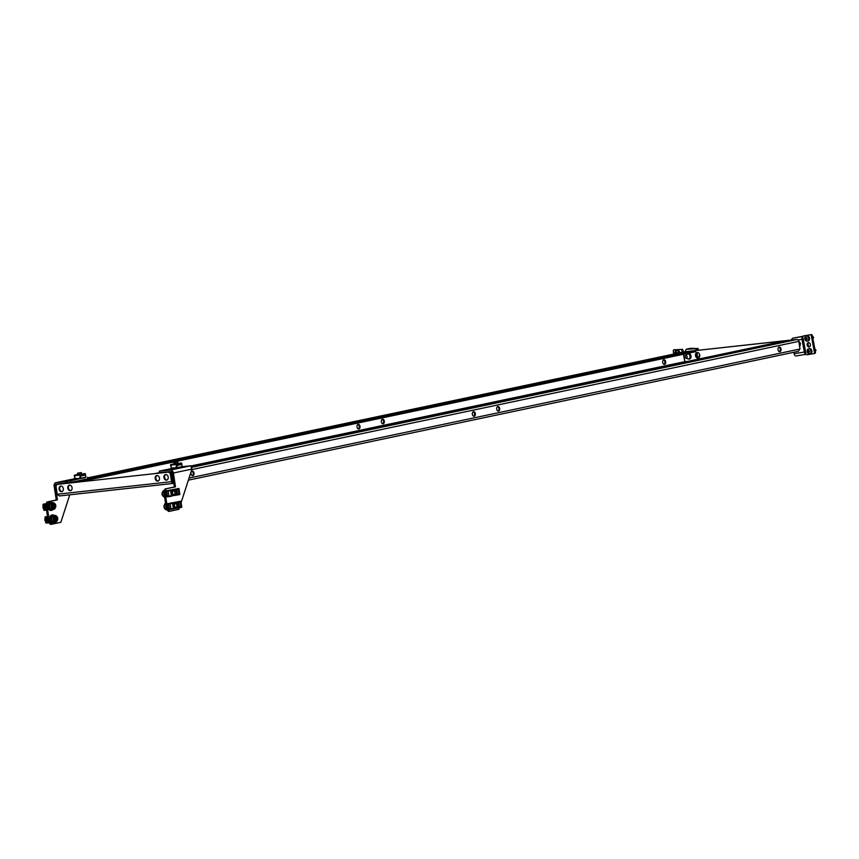 <?xml version="1.0" encoding="UTF-8"?>
<svg xmlns="http://www.w3.org/2000/svg" width="859" height="859" viewBox="0 0 859 859"><rect width="100%" height="100%" fill="white"/><g stroke="black" fill="none" stroke-linecap="round" stroke-linejoin="round"><path stroke-width="1.29" d="M54.235 515.507A4.134 2.706 83.7 0 0 52.582 514.906A4.134 2.706 83.7 0 0 52.41 514.938A4.134 2.706 83.7 0 0 50.37 519.448A4.134 2.706 83.7 0 0 53.494 523.12A4.134 2.706 83.7 0 0 53.666 523.099A4.134 2.706 83.7 0 0 54.976 522.175M52.141 514.971A4.134 2.706 83.7 0 0 51.969 514.981A4.134 2.706 83.7 0 0 51.787 515.003A4.134 2.706 83.7 0 0 49.747 519.512A4.134 2.706 83.7 0 0 52.871 523.195A4.134 2.706 83.7 0 0 53.043 523.163M52.689 515.883L52.721 515.883A3.146 2.062 83.7 0 0 52.689 515.883A3.146 2.062 83.7 0 0 52.56 515.905A3.146 2.062 83.7 0 0 51.003 519.341A3.146 2.062 83.7 0 0 53.387 522.143A3.146 2.062 83.7 0 0 53.408 522.143L53.387 522.143M54.654 518.02L55.524 516.968L56.469 517.569L56.823 519.158L55.996 520.457L55.051 519.867L54.654 518.02M45.13 518.396A2.062 1.353 83.7 0 0 44.947 518.857A2.062 1.353 83.7 0 0 44.926 518.943A1.825 1.192 83.7 0 0 44.915 518.986A1.825 1.192 83.7 0 0 44.904 519.061A1.825 1.192 83.7 0 0 45.119 520.812A1.825 1.192 83.7 0 0 45.151 520.865M57.392 520.092A3.361 2.19 -96.3 0 1 55.652 522.1L57.617 519.985C58.101 517.569 57.209 516.055 54.922 515.432L53.451 515.593A3.361 2.19 83.7 0 0 51.712 517.601A3.361 2.19 83.7 0 0 54.181 522.261L55.652 522.1A3.361 2.19 -96.3 0 1 53.183 517.44A3.361 2.19 -96.3 0 1 54.922 515.432A3.361 2.19 -96.3 0 1 57.07 517.043M44.926 518.943A2.062 1.353 83.7 0 0 45.183 520.919A2.062 1.353 83.7 0 0 45.602 521.499M56.651 517.923L55.491 518.557L56.544 518.449M56.576 518.696L55.524 518.815L56.823 519.158M50.767 503.138A3.146 2.062 83.7 0 0 50.745 503.138A3.146 2.062 83.7 0 0 50.606 503.159A3.146 2.062 83.7 0 0 49.049 506.595A3.146 2.062 83.7 0 0 51.433 509.398A3.146 2.062 83.7 0 0 51.454 509.398L51.433 509.398M52.281 502.762A4.134 2.706 83.7 0 0 50.638 502.161A4.134 2.706 83.7 0 0 50.466 502.182A4.134 2.706 83.7 0 0 48.415 506.692A4.134 2.706 83.7 0 0 51.54 510.375A4.134 2.706 83.7 0 0 51.712 510.343A4.134 2.706 83.7 0 0 53.022 509.43M50.187 502.214A4.134 2.706 83.7 0 0 50.015 502.225A4.134 2.706 83.7 0 0 49.843 502.257A4.134 2.706 83.7 0 0 47.793 506.767A4.134 2.706 83.7 0 0 50.917 510.439A4.134 2.706 83.7 0 0 51.089 510.418M165.884 505.532A3.146 2.062 83.7 0 0 166.259 508.013M165.991 506.209A4.134 2.706 83.7 0 0 166.184 507.476M163.929 492.776A3.146 2.062 83.7 0 0 164.316 495.256M164.037 493.463A4.134 2.706 83.7 0 0 164.23 494.73M67.185 482.973L66.948 481.448L70.556 480.879L70.782 482.414L56.329 484.165A1.707 1.288 -101.9 0 0 55.309 485.99L57.424 499.863L48.147 501.828L46.88 504.727L49.532 522.057L51.583 524.258L60.86 522.304L69.751 494.816M66.948 481.448L56.093 482.64A3.253 2.459 -101.9 0 0 55.921 482.672A3.253 2.459 -101.9 0 0 54.138 486.119L56.264 499.992L57.424 499.863M46.88 504.727L45.72 504.856L48.372 522.186L49.532 522.057M45.72 504.856L46.987 501.946L48.147 501.828M56.264 499.992L46.987 501.946M51.583 524.258L50.423 524.387L48.372 522.186M70.556 480.879L85.438 477.368M80.864 478.56L84.73 477.754M70.782 482.414L87.682 478.839L87.457 477.314M52.7 505.275L53.569 504.222L54.514 504.813L54.879 506.413L54.042 507.712L53.097 507.121L52.7 505.275M42.982 506.176A1.825 1.192 83.7 0 0 42.971 506.23A1.825 1.192 83.7 0 0 42.95 506.316A1.825 1.192 83.7 0 0 43.165 508.066A1.825 1.192 83.7 0 0 43.197 508.12M43.175 505.64A2.062 1.353 83.7 0 0 43.004 506.112A2.062 1.353 83.7 0 0 42.982 506.198A2.062 1.353 83.7 0 0 43.229 508.174A2.062 1.353 83.7 0 0 43.659 508.753M55.448 507.347A3.361 2.19 -96.3 0 1 53.709 509.355L55.663 507.239C56.157 504.824 55.255 503.31 52.968 502.687L51.497 502.848A3.361 2.19 83.7 0 0 49.758 504.856A3.361 2.19 83.7 0 0 52.227 509.516L53.709 509.355A3.361 2.19 -96.3 0 1 51.239 504.695A3.361 2.19 -96.3 0 1 52.968 502.687A3.361 2.19 -96.3 0 1 55.116 504.297M54.708 505.178L53.655 505.296L54.589 505.693M54.622 505.951L53.569 506.069L54.879 506.413M174.549 504.802A1.825 1.192 -96.3 0 1 175.461 503.707A1.825 1.192 -96.3 0 1 176.621 504.501A1.825 1.192 -96.3 0 1 176.836 506.241A1.825 1.192 -96.3 0 1 176.825 506.327A1.825 1.192 -96.3 0 1 175.3 507.175A1.825 1.192 -96.3 0 1 174.549 504.802M176.804 506.381A2.062 1.353 -96.3 0 1 176.793 506.445A2.062 1.353 -96.3 0 1 175.741 507.594A2.062 1.353 -96.3 0 1 174.216 504.727A2.062 1.353 -96.3 0 1 175.29 503.492A2.062 1.353 -96.3 0 1 176.557 504.383A2.062 1.353 -96.3 0 1 176.589 504.448M166.335 508.453A3.361 2.19 -96.3 0 1 165.819 505.081M172.595 492.057A1.825 1.192 -96.3 0 1 173.518 490.961A1.825 1.192 -96.3 0 1 174.667 491.745A1.825 1.192 -96.3 0 1 174.892 493.495A1.825 1.192 -96.3 0 1 174.871 493.571A1.825 1.192 -96.3 0 1 173.346 494.43A1.825 1.192 -96.3 0 1 172.595 492.057M174.849 493.635A2.062 1.353 -96.3 0 1 174.839 493.7A2.062 1.353 -96.3 0 1 173.786 494.848A2.062 1.353 -96.3 0 1 172.272 491.982A2.062 1.353 -96.3 0 1 173.335 490.736A2.062 1.353 -96.3 0 1 174.613 491.638A2.062 1.353 -96.3 0 1 174.645 491.692M164.38 495.707A3.361 2.19 -96.3 0 1 163.865 492.336M174.334 486.999L175.504 486.87L173.378 473.008A3.253 2.459 78.1 0 0 170.436 470.066L159.302 471.119L159.538 472.654L170.673 471.591A1.707 1.288 78.1 0 1 172.219 473.137L174.334 486.999L165.057 488.964L163.79 491.863L166.442 509.204L168.493 511.406L169.653 511.277L167.612 509.076L166.442 509.204M163.79 491.863L164.96 491.735L167.612 509.076M169.653 511.277L178.94 509.312L179.445 507.733L178.489 501.72L177.341 501.903L177.963 501.828L178.887 507.852L170.039 509.527L169.352 509.226L168.547 503.954L177.963 501.828M181.12 502.558L191.954 469.078L190.655 465.793L181.764 466.77M175.504 486.87L165.057 488.964M164.96 491.735L166.227 488.835M159.817 472.783L159.581 471.258M181.045 467.156L177.19 467.972M159.302 471.119L171.66 468.509M696.456 356.485L696.166 354.112M697.626 357.773L697.014 352.716M682.121 352.297L681.896 350.429A1.031 0.784 -101.9 0 0 680.994 349.452L673.95 349.828A1.031 0.784 -101.9 0 0 673.295 350.891L673.681 354.091M680.994 349.452L673.95 349.828M681.982 349.237A1.031 0.784 78.1 0 1 682.894 350.225L681.896 350.429M683.12 352.093L682.894 350.225M685.418 351.739A2.588 1.686 -93.1 0 1 686.792 349.237L686.502 349.345M698.045 348.486L698.27 350L697.401 350.214A1.031 0.676 86.9 0 0 697.1 350.397M698.034 350.075L697.841 348.539L697.207 348.679A2.588 1.686 86.9 0 0 695.876 350.536M697.841 348.539L690.453 348.303L686.481 349.151M697.572 357.365L697.959 357.28A2.845 2.147 -101.9 0 0 699.516 354.295M689.552 353.747A2.448 1.847 -101.9 0 0 689.229 353.725A2.448 1.847 -101.9 0 0 689.015 353.758A2.448 1.847 -101.9 0 0 688.811 353.822M689.809 358.59A2.448 1.847 -101.9 0 0 690.035 358.557A2.448 1.847 -101.9 0 0 690.518 358.353M686.051 355.583A1.288 0.977 -101.9 0 0 686.362 358.139A1.288 0.977 -101.9 0 0 686.051 355.583M676.312 352.287L675.84 353.425A5.261 2.77 -57.3 0 1 675.915 353.081L675.893 352.92A5.261 3.168 -131.6 0 1 675.732 352.577L676.173 352.254A5.261 2.77 -57.3 0 1 676.312 351.889L676.516 351.879A5.261 3.168 48.4 0 0 676.677 352.222L677.257 352.501A5.261 2.77 122.7 0 0 677.117 352.856L677.139 353.017A5.261 3.168 48.4 0 0 677.343 353.317M679.705 352.813A2.588 1.954 -101.9 0 0 679.694 352.609A2.588 1.954 -101.9 0 0 677.203 350.182A2.588 1.954 -101.9 0 0 676.795 350.332M678.878 352.985A2.588 1.954 -101.9 0 0 678.868 352.781A2.588 1.954 -101.9 0 0 676.377 350.365A2.588 1.954 -101.9 0 0 674.949 352.995A2.588 1.954 -101.9 0 0 675.142 353.779M676.097 352.33L676.645 352.158M682.69 350.472L683.281 352.63M682.948 350.472L683.818 351.943A2.062 1.557 78.1 0 1 683.925 351.932L695.575 350.644L695.736 351.664L79.103 481.92M806.182 337.533L806.29 337.598A5.261 3.039 42.7 0 0 806.472 337.92L807.063 338.135A5.261 2.931 117.5 0 0 806.945 338.51L806.966 338.661A5.261 3.039 42.7 0 0 807.213 338.972L806.741 339.369A5.261 2.931 117.5 0 0 806.687 339.724L806.494 339.767A5.261 3.039 -137.3 0 1 806.247 339.455L805.721 339.219A5.261 2.931 -62.5 0 1 805.774 338.865L805.742 338.714A5.261 3.039 -137.3 0 1 805.559 338.382L805.967 338.006A5.261 2.931 -62.5 0 1 806.096 337.63L806.29 337.587M807.685 340.98A2.588 1.954 -101.9 0 0 808.115 340.959A2.588 1.954 -101.9 0 0 809.5 338.102A2.588 1.954 -101.9 0 0 807.041 335.901A2.588 1.954 -101.9 0 0 806.644 336.052M804.829 338.929A2.588 1.954 -101.9 0 0 807.277 341.13A2.588 1.954 -101.9 0 0 808.673 338.285A2.588 1.954 -101.9 0 0 806.214 336.073A2.588 1.954 -101.9 0 0 804.829 338.929M806.161 338.038L805.624 338.145M805.892 338.092L806.461 337.898M811.83 336.266L813.355 337.501L811.905 338.478M812.625 336.213L813.688 337.598L813.172 338.263M807.213 338.972L806.247 339.455M806.15 338.263L806.451 339.316L807.213 339.198M808.555 350.225L808.652 350.289A5.261 3.039 42.7 0 0 808.834 350.612L809.425 350.826A5.261 2.931 117.5 0 0 809.307 351.202L809.328 351.352A5.261 3.039 42.7 0 0 809.575 351.664L809.103 352.061A5.261 2.931 117.5 0 0 809.049 352.415L808.856 352.458A5.261 3.039 -137.3 0 1 808.609 352.147L808.083 351.911A5.261 2.931 -62.5 0 1 808.136 351.556L808.104 351.406A5.261 3.039 -137.3 0 1 807.922 351.073L808.34 350.697A5.261 2.931 -62.5 0 1 808.459 350.322L808.652 350.279M810.048 353.672A2.588 1.954 -101.9 0 0 810.477 353.65A2.588 1.954 -101.9 0 0 811.862 350.794A2.588 1.954 -101.9 0 0 809.403 348.593A2.588 1.954 -101.9 0 0 809.006 348.743M807.192 351.621A2.588 1.954 -101.9 0 0 809.64 353.822A2.588 1.954 -101.9 0 0 811.036 350.977A2.588 1.954 -101.9 0 0 808.577 348.765A2.588 1.954 -101.9 0 0 807.192 351.621M808.523 350.73L807.986 350.837M808.255 350.794L808.824 350.59M814.192 348.958L815.717 350.193L814.268 351.17M814.987 348.904L816.05 350.279L815.535 350.955M808.512 350.955L809.103 352.061M803.251 340.636A2.845 2.147 -101.9 0 0 803.24 340.626L802.252 340.851L804.325 352.018L794.092 353.725L793.823 352.265M798.655 340.787L800.481 343.503L799.675 346.982M797.485 339.552L798.065 339.906M800.481 343.503L799.181 343.772M808.351 342.612A2.19 1.654 78.1 0 1 810.391 344.47A2.19 1.654 78.1 0 1 809.21 346.918A2.19 1.654 78.1 0 1 809.157 346.929A2.19 1.654 78.1 0 1 807.127 345.082A2.19 1.654 78.1 0 1 808.308 342.623A2.19 1.654 78.1 0 1 808.351 342.612M804.443 335.772L811.358 334.613L804.443 335.772A1.031 0.784 -101.9 0 0 804.411 335.772L803.423 335.987A1.031 0.784 78.1 0 1 803.444 335.976A1.031 0.784 78.1 0 0 802.864 337.125L803.53 340.679L802.596 340.798L804.045 350.493M805.055 350.365L805.323 351.803A1.031 0.676 -99.5 0 0 805.742 352.566M803.079 338.253A1.031 0.676 -99.5 0 0 802.961 339.112L803.509 340.594M798.129 339.971L801.962 339.326L804.4 350.44M804.443 350.451L805.323 350.322L805.978 353.876A1.031 0.784 78.1 0 0 806.945 354.767L813.86 353.607A1.031 0.784 78.1 0 0 813.881 353.597L814.858 353.393A1.031 0.784 -101.9 0 0 815.438 352.254L814.439 352.458A1.031 0.784 78.1 0 1 813.881 353.597L814.88 353.393M810.359 334.817A1.031 0.784 78.1 0 1 811.326 335.708L814.439 352.458M811.326 335.708L812.313 335.493L815.438 352.254M809.683 346.714A2.19 1.654 78.1 0 1 808.126 344.91A2.19 1.654 78.1 0 1 808.824 342.623M812.313 335.493A1.031 0.784 -101.9 0 0 811.358 334.613M801.962 339.326A2.588 1.697 -99.5 0 1 802.897 336.524M803.015 336.277L792.911 338.145A2.588 1.697 80.5 0 0 791.676 339.992M794.092 353.725A2.588 1.697 80.5 0 0 796.175 355.927A2.588 1.697 80.5 0 0 796.218 355.916L806.118 354.262L796.175 355.927M806.096 354.219A2.588 1.697 -99.5 0 1 804.325 352.018M44.979 517.397L45.828 522.938L47.642 522.991L46.719 516.978L45.216 517.172L45.967 517.44L46.773 522.712L45.881 522.551L46.203 523.152M47.503 516.474L45.012 517M46.719 516.978L47.782 522.97L48.888 522.734M47.546 516.807L46.869 516.957M46.697 522.465L45.881 522.551M46.74 522.605L45.967 517.44M43.025 504.641L43.873 510.192L45.688 510.246L44.775 504.222L43.261 504.426L44.013 504.684L44.818 509.967L44.26 510.407M46.279 503.578L43.068 504.254M44.775 504.222L45.838 510.225L46.515 510.074M46.107 503.954L44.915 504.201M44.743 509.72L43.927 509.806M44.131 510.31L44.818 509.967L44.013 504.684M175.29 503.492L174.42 503.589A2.062 1.353 83.7 0 0 174.334 503.599A2.062 1.353 83.7 0 0 173.314 505.854A2.062 1.353 83.7 0 0 174.871 507.69A2.062 1.353 83.7 0 0 174.957 507.68M168.697 504.029L172.53 503.363L168.697 504.029L169.481 509.108L173.378 508.904L172.487 503.095L169.18 503.535M167.634 503.675L168.589 509.688L167.634 503.675L180.916 501.205L181.829 507.229L178.876 507.819M176.653 506.831L176.793 507.766L178.049 507.497L177.287 502.504L176.031 502.773L176.192 503.868M169.105 503.514L167.666 503.675L168.579 509.688L170.157 509.408M178.489 501.72L180.916 501.205M180.562 502.021L178.769 502.397L179.467 506.993L181.26 506.606L180.562 502.021M179.467 506.96L180.948 506.649L180.25 502.086M172.53 503.363L169.266 503.599M170.909 508.807L170.146 503.836M176.771 507.637L178.049 507.497M173.207 508.549L169.352 509.226M173.335 490.736L172.466 490.833A2.062 1.353 83.7 0 0 172.38 490.854A2.062 1.353 83.7 0 0 171.36 493.109A2.062 1.353 83.7 0 0 172.917 494.945A2.062 1.353 83.7 0 0 173.003 494.934M166.753 491.284L170.576 490.618L166.753 491.284L167.526 496.362L171.424 496.158L170.533 490.349L167.151 490.768L176.009 489.082L176.933 495.106L167.398 496.481L166.592 491.208L167.237 490.79M167.151 490.768L165.723 490.929L166.635 496.942L165.68 490.929L178.962 488.46L179.885 494.473L177.459 494.988L176.546 488.975L175.386 489.147L176.009 489.082M174.699 494.086L174.839 495.02L176.106 494.752L175.333 489.748L174.076 490.017L174.248 491.123M166.635 496.942L168.214 496.663M176.546 488.975L178.962 488.46M178.608 489.276L176.814 489.651L177.523 494.236L179.306 493.861L178.608 489.276M177.512 494.215L178.994 493.893L178.296 489.34M168.955 496.051L168.203 491.09M174.817 494.891L176.106 494.752M171.263 495.804L167.398 496.481M81.766 473.985L77.675 474.608M74.615 475.145L77.664 474.501L74.615 475.145L75.012 478.635L80.542 478.302M79.984 478.087L79.898 474.565L74.926 475.113M80.241 474.78L84.558 473.577M75.431 479.107L80.359 478.56L75.012 478.635M85.03 477.314L84.719 477.905M84.848 473.545L85.47 475.038L80.821 476.015L80.209 474.533M80.177 480.428L79.404 480.589M75.098 478.903L74.185 475.478M80.574 474.737L80.735 478.28L85.879 477.196L85.342 473.728M80.209 474.812L79.651 474.877M80.735 478.28L80.07 478.356M81.154 472.654L77.697 473.137L81.154 472.654M81.304 472.59L77.493 473.416L77.697 474.705M178.081 463.388L174.001 464.01M170.93 464.547L173.98 463.903L170.93 464.547L171.338 468.048L176.868 467.704M176.31 467.5L176.213 463.967L171.242 464.515M176.567 464.193L180.873 462.98M176.707 467.962L171.338 468.048M181.346 466.727L181.045 467.307M181.163 462.958L181.786 464.44L177.147 465.417L176.524 463.935M171.424 468.305L170.512 464.88M176.89 464.139L177.061 467.683L182.194 466.598L181.668 463.13M176.535 464.214L175.966 464.279M177.061 467.683L176.396 467.758M176.804 462.196L174.023 462.55L176.804 462.196M177.63 461.992L173.819 462.818L174.012 464.118M192.362 475.661A2.319 1.525 83.7 0 0 193.243 473.309A2.319 1.525 83.7 0 0 191.868 471.194M192.856 475.682A2.319 1.525 83.7 0 0 194.005 473.148A2.319 1.525 83.7 0 0 192.255 471.076A2.319 1.525 83.7 0 0 192.158 471.097A2.319 1.525 83.7 0 0 190.999 473.631A2.319 1.525 83.7 0 0 192.76 475.703A2.319 1.525 83.7 0 0 192.856 475.682M382.684 423.777A2.319 1.525 83.7 0 0 383.565 421.425A2.319 1.525 83.7 0 0 382.191 419.321M382.47 419.213A2.319 1.525 -96.3 0 1 382.577 419.192A2.319 1.525 -96.3 0 1 384.327 421.264A2.319 1.525 -96.3 0 1 383.178 423.798A2.319 1.525 -96.3 0 1 383.082 423.82A2.319 1.525 -96.3 0 1 381.321 421.748A2.319 1.525 -96.3 0 1 382.47 419.213M498.037 411.096A2.319 1.525 83.7 0 0 498.918 408.734A2.319 1.525 83.7 0 0 497.544 406.629M497.833 406.522A2.319 1.525 -96.3 0 1 497.93 406.511A2.319 1.525 -96.3 0 1 499.68 408.573A2.319 1.525 -96.3 0 1 498.531 411.117A2.319 1.525 -96.3 0 1 498.435 411.128A2.319 1.525 -96.3 0 1 496.674 409.056A2.319 1.525 -96.3 0 1 497.833 406.522M61.633 491.692A2.845 2.147 78.1 0 1 59.088 489.222A2.845 2.147 78.1 0 1 60.613 486.108A2.845 2.147 78.1 0 1 60.774 486.076A2.845 2.147 78.1 0 1 63.319 488.546A2.845 2.147 78.1 0 1 61.794 491.659A2.845 2.147 78.1 0 1 61.633 491.692M60.957 486.065A2.845 2.147 -101.9 0 0 59.765 489.19A2.845 2.147 -101.9 0 0 62.116 491.563M70.374 490.725A2.845 2.147 78.1 0 1 67.829 488.266A2.845 2.147 78.1 0 1 69.354 485.142A2.845 2.147 78.1 0 1 69.515 485.12A2.845 2.147 78.1 0 1 72.059 487.579A2.845 2.147 78.1 0 1 70.535 490.704A2.845 2.147 78.1 0 1 70.374 490.725M69.697 485.11A2.845 2.147 -101.9 0 0 68.505 488.223A2.845 2.147 -101.9 0 0 70.857 490.596M165.637 474.544A2.845 2.147 -101.9 0 0 165.486 474.565A2.845 2.147 -101.9 0 0 163.951 477.69A2.845 2.147 -101.9 0 0 166.496 480.149A2.845 2.147 -101.9 0 0 166.657 480.127A2.845 2.147 -101.9 0 0 168.192 477.013A2.845 2.147 -101.9 0 0 165.637 474.544M166.979 480.02A2.845 2.147 78.1 0 1 164.638 477.647A2.845 2.147 78.1 0 1 165.819 474.533M156.907 475.51A2.845 2.147 -101.9 0 0 156.746 475.532A2.845 2.147 -101.9 0 0 155.211 478.646A2.845 2.147 -101.9 0 0 157.766 481.115A2.845 2.147 -101.9 0 0 157.916 481.094A2.845 2.147 -101.9 0 0 159.452 477.969A2.845 2.147 -101.9 0 0 156.907 475.51M158.239 480.986A2.845 2.147 78.1 0 1 155.898 478.613A2.845 2.147 78.1 0 1 157.079 475.499M357.87 424.453A2.319 1.525 -96.3 0 1 359.234 426.558A2.319 1.525 -96.3 0 1 358.364 428.92M358.858 428.942A2.319 1.525 83.7 0 0 360.007 426.408A2.319 1.525 83.7 0 0 358.246 424.335A2.319 1.525 83.7 0 0 358.149 424.346A2.319 1.525 83.7 0 0 357 426.88A2.319 1.525 83.7 0 0 358.761 428.952A2.319 1.525 83.7 0 0 358.858 428.942M473.223 411.762A2.319 1.525 -96.3 0 1 474.587 413.877A2.319 1.525 -96.3 0 1 473.717 416.228M474.211 416.25A2.319 1.525 83.7 0 0 475.36 413.716A2.319 1.525 83.7 0 0 473.599 411.644A2.319 1.525 83.7 0 0 473.502 411.665A2.319 1.525 83.7 0 0 472.353 414.199A2.319 1.525 83.7 0 0 474.114 416.261A2.319 1.525 83.7 0 0 474.211 416.25M689.766 358.976A2.845 2.147 78.1 0 1 688.972 358.783M687.962 353.983A2.845 2.147 78.1 0 1 688.607 353.489M688.263 358.901A2.845 2.147 -101.9 0 0 689.294 359.105A2.845 2.147 -101.9 0 0 689.444 359.073A2.845 2.147 -101.9 0 0 690.98 355.959A2.845 2.147 -101.9 0 0 688.435 353.489A2.845 2.147 -101.9 0 0 688.274 353.521A2.845 2.147 -101.9 0 0 687.264 354.155M698.507 358.01A2.845 2.147 78.1 0 1 696.166 355.637A2.845 2.147 78.1 0 1 697.347 352.523M697.164 352.534A2.845 2.147 -101.9 0 0 697.014 352.555A2.845 2.147 -101.9 0 0 695.479 355.68A2.845 2.147 -101.9 0 0 698.023 358.139A2.845 2.147 -101.9 0 0 698.184 358.117A2.845 2.147 -101.9 0 0 699.72 355.003A2.845 2.147 -101.9 0 0 697.164 352.534M663.545 359.889A2.319 1.525 -96.3 0 1 664.909 361.993A2.319 1.525 -96.3 0 1 664.039 364.345M664.533 364.366A2.319 1.525 83.7 0 0 665.682 361.832A2.319 1.525 83.7 0 0 663.921 359.76A2.319 1.525 83.7 0 0 663.824 359.781A2.319 1.525 83.7 0 0 662.676 362.315A2.319 1.525 83.7 0 0 664.436 364.388A2.319 1.525 83.7 0 0 664.533 364.366M778.898 347.197A2.319 1.525 -96.3 0 1 780.262 349.302A2.319 1.525 -96.3 0 1 779.392 351.664M779.177 347.09A2.319 1.525 -96.3 0 1 779.274 347.079A2.319 1.525 -96.3 0 1 781.035 349.141A2.319 1.525 -96.3 0 1 779.886 351.685A2.319 1.525 -96.3 0 1 779.789 351.696A2.319 1.525 -96.3 0 1 778.029 349.624A2.319 1.525 -96.3 0 1 779.177 347.09M59.529 483.821L57.048 484.336A2.062 1.557 -101.9 0 1 57.166 484.326L68.817 483.037L695.575 350.644M80.563 480.406L83.624 479.698M676.377 354.166L680.876 353.564L676.43 354.466M771.049 343.922L777.202 342.966L771.071 344.083M685.718 351.675A2.588 1.954 78.1 0 1 685.858 351.642A2.588 1.954 78.1 0 1 686.008 351.621L796.422 339.477A2.588 1.954 78.1 0 1 796.916 339.498L785.298 340.776L191.417 466.222M160.966 472.665L170.189 471.892A2.062 1.557 -101.9 0 1 172.058 473.76L173.228 481.405L172.444 481.491L171.274 473.846A1.031 0.784 -101.9 0 0 170.479 472.912M57.22 494.172L55.921 486.538A2.062 1.557 -101.9 0 1 57.048 484.336M688.102 361.306L684.881 361.66L685.02 362.756L683.485 354.252M798.194 351.342L188.368 480.16L798.333 351.32L799.987 349.012L798.816 341.367L191.782 469.594M57.091 494.183L59.389 495.954L172.702 483.467M172.412 483.52L59.507 495.933L57.231 494.247L56.136 487.107A2.588 1.954 -101.9 0 1 57.542 484.369A2.588 1.954 -101.9 0 1 57.682 484.347L168.772 472.063L57.682 484.347M172.53 483.499L171.532 481.674L172.197 481.534L172.53 483.499L173.475 481.351M168.772 472.063A2.588 1.954 78.1 0 1 171.102 474.393L172.337 482.49M57.231 494.247L171.532 481.674L170.436 474.533A2.588 1.954 -101.9 0 0 168.106 472.203M795.949 339.606A2.588 1.954 -101.9 0 0 795.767 339.616L796.422 339.477M686.008 351.621L795.767 339.616M683.753 354.198A2.588 1.954 -101.9 0 0 683.796 354.52L684.881 361.66M191.901 467.307L796.948 339.498A2.062 1.557 78.1 0 1 798.816 341.367M683.7 351.975A2.062 1.557 78.1 0 1 683.807 351.943L87.543 477.905L683.925 351.932M57.478 519.802A2.738 1.793 83.7 0 0 56.307 516.216A2.738 1.793 83.7 0 0 54.042 517.633A2.738 1.793 83.7 0 0 55.201 521.22A2.738 1.793 83.7 0 0 57.478 519.802M55.287 517.601L55.932 517.526M56.243 519.781L55.556 519.856M55.309 485.99L55.91 485.861M56.093 482.64L74.679 478.71M55.524 507.046A2.738 1.793 83.7 0 0 54.364 503.46A2.738 1.793 83.7 0 0 52.088 504.888A2.738 1.793 83.7 0 0 53.247 508.474A2.738 1.793 83.7 0 0 55.524 507.046M53.333 504.856L53.977 504.781M54.128 504.888L53.29 504.974L54.128 504.888M54.289 507.035L53.602 507.111M165.551 503.363A3.361 2.19 83.7 0 0 164.348 505.21A3.361 2.19 83.7 0 0 166.818 509.881C164.531 509.247 163.639 507.733 164.133 505.328L166.088 503.202M164.67 508.27A2.738 1.793 -96.3 0 1 164.262 505.511M164.423 490.425L164.133 490.457A3.361 2.19 83.7 0 0 162.394 492.465A3.361 2.19 83.7 0 0 164.595 497.136M162.716 495.514A2.738 1.793 -96.3 0 1 162.319 492.765M173.378 473.008L191.954 469.078M170.436 470.066L190.655 465.793M697.207 348.679L686.792 349.237M688.489 358.869A2.448 1.847 -101.9 0 0 688.703 358.837A2.448 1.847 -101.9 0 0 690.035 356.195A2.448 1.847 -101.9 0 0 687.909 354.005A2.448 1.847 -101.9 0 0 687.694 354.037L689.015 353.758M676.538 352.942L675.915 353.081M675.893 352.92L676.516 352.791M806.129 339.391L806.751 339.262M806.451 339.316L805.86 339.434M806.397 338.736L805.774 338.865M805.721 339.219L806.311 339.101M805.742 338.714L806.365 338.575M808.491 352.083L809.114 351.954M808.813 352.007L808.222 352.126M808.759 351.428L808.136 351.556M808.083 351.911L808.673 351.793M808.104 351.406L808.727 351.267M803.53 340.679L805.323 350.322M792.911 338.145L802.907 336.481M46.085 523.056L46.719 522.605M45.946 517.537L45.344 517.601L45.946 517.537M43.992 504.791L43.401 504.856L43.992 504.791L44.775 509.892M167.322 490.854L170.49 490.725M74.669 475.661L79.64 475.113M82.4 478.162L83.205 478.066M80.671 474.995L85.309 474.018M171.757 468.509L176.675 467.972M170.984 465.063L175.955 464.515M178.726 467.564L179.531 467.479M176.997 464.397L181.636 463.42M57.166 484.326L59.593 483.81M171.209 471.677L170.189 471.892M684.634 361.703L191.127 465.943M159.527 472.622L155.06 473.567M799.987 349.012L189.044 478.066M171.102 474.393L170.436 474.533M779.865 351.213L778.823 351.331M53.494 523.12L52.871 523.195M52.582 514.906L51.969 514.981M51.54 510.375L50.917 510.439M50.638 502.161L50.015 502.225M74.679 478.699L55.921 482.672M175.741 507.594L174.871 507.69M164.133 490.457L162.179 492.572C161.685 494.988 162.576 496.502 164.864 497.125M173.786 494.848L172.917 494.945M674.852 349.624L673.864 349.838M698.088 348.464L698.27 350M690.035 358.557L688.177 358.912C682.304 357.494 686.201 354.499 687.694 354.037M677.203 350.182L676.377 350.365M808.115 340.959L807.277 341.13M807.041 335.901L806.214 336.073M810.477 353.65L809.64 353.822M809.403 348.593L808.577 348.765M45.935 517.515L46.719 522.637M170.028 509.527L173.475 508.99M166.603 496.942L165.68 490.929M168.074 496.781L171.532 496.244M84.966 481.276L84.88 480.696M81.584 472.794L81.777 474.082M177.899 462.196L178.103 463.484M58.208 484.229L57.542 484.369M685.858 351.642L685.203 351.782"/></g></svg>
